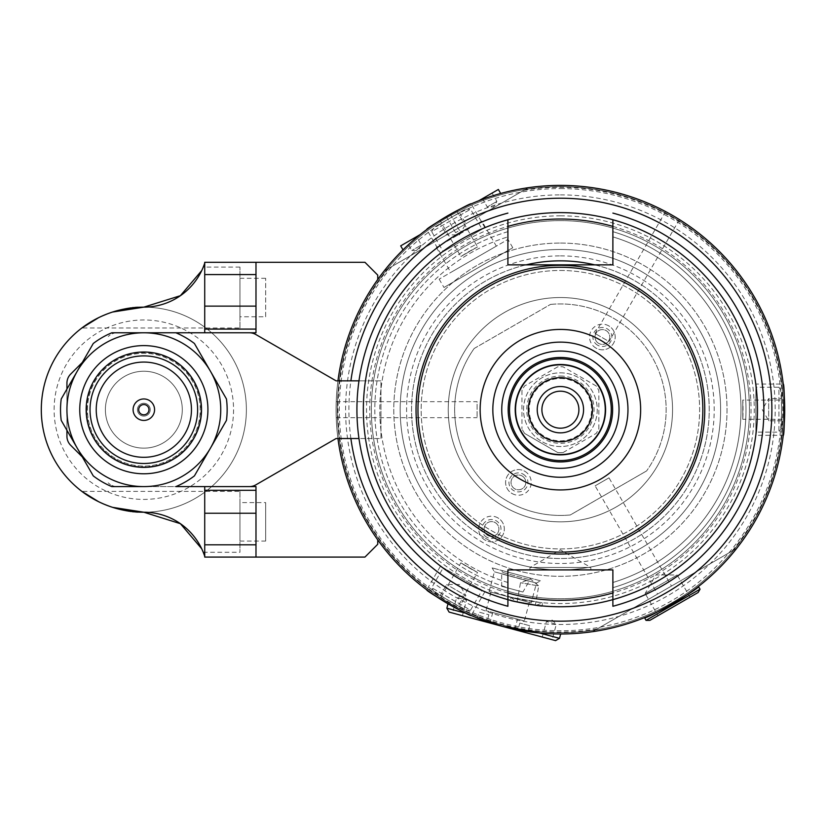 <?xml version="1.0" encoding="UTF-8"?>
<svg xmlns="http://www.w3.org/2000/svg" width="826" height="826" viewBox="0 0 826 826"><rect width="100%" height="100%" fill="white"/><g stroke="black" fill="none" stroke-linecap="round" stroke-linejoin="round"><path stroke-width="0.62" stroke-dasharray="4.13 3.1" d="M204.724 557.085L204.724 556.301A64.087 64.087 0 0 1 204.972 557.085L364.937 557.085L377.75 544.272L377.75 539.884A224.3 224.3 0 0 1 377.75 279.487L377.75 275.11L364.937 262.286L204.972 262.286A64.087 64.087 0 0 1 204.724 263.081L204.724 262.286M204.724 556.301L204.724 486.597L249.411 486.597A12.813 12.813 0 0 0 255.823 484.872L336.099 438.523L380.962 438.523L380.962 380.848L336.099 380.848L255.823 334.499A12.813 12.813 0 0 0 249.411 332.785L204.724 332.785L204.724 263.081M255.988 262.286L255.988 332.785L117.292 332.785A12.813 12.813 0 0 0 108.227 336.543A12.813 12.813 0 0 1 117.292 332.785M249.411 332.785L204.724 332.785M117.292 486.597A12.813 12.813 0 0 1 108.227 482.838A12.813 12.813 0 0 0 117.292 486.597L255.988 486.597L255.988 557.085M204.724 486.597L249.411 486.597M337.958 380.848A224.3 224.3 0 0 0 337.958 438.523A224.3 224.3 0 0 1 337.958 380.848M79.75 409.686A64.087 64.087 0 0 1 175.876 354.189A64.087 64.087 0 0 1 175.876 465.193A64.087 64.087 0 0 1 79.75 409.686A64.087 64.087 0 0 1 175.876 354.189A64.087 64.087 0 0 1 175.876 465.193A64.087 64.087 0 0 1 79.75 409.686A64.087 64.087 0 0 0 175.876 465.193A64.087 64.087 0 0 0 175.876 354.189A64.087 64.087 0 0 0 79.75 409.686M210.434 448.136L194.42 475.89A83.312 83.312 0 0 1 175.876 486.597L111.799 486.597A83.312 83.312 0 0 1 93.255 475.89L61.217 420.393A83.312 83.312 0 0 1 61.217 398.989L93.255 343.492A83.312 83.312 0 0 1 111.799 332.785L175.876 332.785A83.312 83.312 0 0 1 194.42 343.492L226.458 398.989A83.312 83.312 0 0 1 226.458 420.393L210.434 448.136A76.901 76.901 0 0 1 66.937 409.686A76.901 76.901 0 0 1 210.434 371.235A76.901 76.901 0 0 1 210.434 448.136M358.98 380.848L365.453 380.848A197.063 197.063 0 0 0 365.453 438.523L358.98 438.523M204.972 262.286A64.087 64.087 0 0 1 143.838 307.148A102.538 102.538 0 0 0 41.3 409.686A102.538 102.538 0 0 1 143.838 307.148A102.538 102.538 0 0 1 246.375 409.686A102.538 102.538 0 0 1 143.838 512.223A102.538 102.538 0 0 0 246.375 409.686A102.538 102.538 0 0 0 143.838 307.148C118.583 305.021 85.543 323.647 81.888 327.984C85.543 323.647 118.583 305.021 143.838 307.148A102.538 102.538 0 0 1 246.375 409.686A102.538 102.538 0 0 1 143.838 512.223C118.583 514.361 85.543 495.734 81.888 491.398C85.543 495.734 118.583 514.361 143.838 512.223A64.087 64.087 0 0 1 204.972 557.085M98.666 501.743L112.553 507.34M112.553 312.042L98.666 317.638M86.162 409.686A57.675 57.675 0 0 1 172.675 359.744A57.675 57.675 0 0 1 172.675 459.638A57.675 57.675 0 0 1 86.162 409.686M87.442 409.686A56.395 56.395 0 0 1 172.035 360.848A56.395 56.395 0 0 1 172.035 458.533A56.395 56.395 0 0 1 87.442 409.686A56.395 56.395 0 0 1 172.035 360.848A56.395 56.395 0 0 1 172.035 458.533A56.395 56.395 0 0 1 87.442 409.686A56.395 56.395 0 0 1 172.035 360.848A56.395 56.395 0 0 1 172.035 458.533A56.395 56.395 0 0 1 87.442 409.686M137.426 409.686A6.412 6.412 0 0 1 147.038 404.141A6.412 6.412 0 0 1 147.038 415.241A6.412 6.412 0 0 1 137.426 409.686A6.412 6.412 0 0 1 147.038 404.141A6.412 6.412 0 0 1 147.038 415.241A6.412 6.412 0 0 1 137.426 409.686M105.387 409.686A38.45 38.45 0 0 1 163.063 376.388A38.45 38.45 0 0 1 163.063 442.994A38.45 38.45 0 0 1 105.387 409.686A38.45 38.45 0 0 1 163.063 376.388A38.45 38.45 0 0 1 163.063 442.994A38.45 38.45 0 0 1 105.387 409.686M138.706 409.686A5.132 5.132 0 0 1 146.398 405.246A5.132 5.132 0 0 1 146.398 414.125A5.132 5.132 0 0 1 138.706 409.686M82.301 362.469L70.685 374.085A12.813 12.813 0 0 0 66.937 383.14L66.937 436.231A12.813 12.813 0 0 0 70.685 445.297L82.301 456.912M66.937 430.294L66.937 389.087M239.963 491.398L239.963 552.284L239.963 491.398L81.888 491.398M201.689 548.732L203.248 552.284L201.689 548.732M239.963 327.984L239.963 267.097L239.963 327.984L81.888 327.984M201.689 270.649L203.248 267.097L201.689 270.649M336.099 409.686C336.254 399.361 336.254 399.361 336.099 409.686C336.254 399.361 336.254 399.361 336.099 409.686C336.254 420.021 336.254 420.021 336.099 409.686C336.254 420.021 336.254 420.021 336.099 409.686M336.244 401.673L477.087 401.673L477.087 417.698L477.087 401.673M440.464 253.231L484.862 227.594L440.464 253.231L426.784 229.525A224.3 224.3 0 0 1 428.364 228.368M456.024 211.146A224.3 224.3 0 0 1 456.675 210.806L440.021 220.418A224.3 224.3 0 0 1 440.64 220.036M469.385 204.683A224.3 224.3 0 0 1 471.181 203.898C471.749 201.72 424.626 228.926 426.784 229.525M672.55 215.441C681.419 220.738 681.419 220.738 672.55 215.441C663.526 210.403 663.526 210.403 672.55 215.441M400.693 245.859L420.248 234.563L406.206 246.788M408.426 244.723L416.934 237.269M498.367 189.464L478.812 200.749L496.416 194.709M528.124 631.653L517.964 629.939M514.825 629.309L490.066 622.67M487.02 621.648L477.366 618.054M484.862 591.777L471.181 615.484L468.146 614.141L471.181 615.484C471.749 617.652 424.626 590.445 426.784 589.847L440.464 566.151L484.862 591.777L440.464 566.151M466.68 613.47L452.018 606.067L466.68 613.47L446.845 608.163M539.667 633.026L556.063 633.945L539.667 633.026L559.501 638.343M698.404 586.512C701.264 587.585 644.022 620.625 644.528 617.611M679.416 219.571L608.989 341.541L595.112 333.528L608.989 341.541M657.599 594.07L671.476 586.057L657.599 594.07L595.112 485.843L608.989 477.831L671.476 586.057M608.989 477.831L595.112 485.843M384.162 270.938L528.351 187.688L384.162 270.938A224.3 224.3 0 0 0 592.438 631.694L736.637 548.443L592.438 631.694A224.3 224.3 0 0 1 384.162 270.938M560.4 185.385A224.3 224.3 0 0 1 736.637 548.443A224.3 224.3 0 0 0 560.4 185.385A224.3 224.3 0 0 1 754.654 521.836A224.3 224.3 0 0 1 366.145 521.836A224.3 224.3 0 0 1 560.4 185.385A224.3 224.3 0 0 1 754.654 521.836A224.3 224.3 0 0 1 366.145 521.836A224.3 224.3 0 0 1 560.4 185.385A224.3 224.3 0 0 1 754.654 521.836A224.3 224.3 0 0 1 366.145 521.836A224.3 224.3 0 0 1 560.4 185.385A224.3 224.3 0 0 1 754.654 521.836A224.3 224.3 0 0 1 366.145 521.836A224.3 224.3 0 0 1 560.4 185.385A224.3 224.3 0 0 1 754.654 521.836A224.3 224.3 0 0 1 366.145 521.836A224.3 224.3 0 0 1 560.4 185.385A224.3 224.3 0 0 1 754.654 521.836A224.3 224.3 0 0 1 366.145 521.836A224.3 224.3 0 0 1 560.4 185.385A224.3 224.3 0 0 1 754.654 521.836A224.3 224.3 0 0 1 366.145 521.836A224.3 224.3 0 0 1 560.4 185.385A224.3 224.3 0 0 0 528.351 187.688A224.3 224.3 0 0 1 560.4 185.385M239.963 502.611L239.963 541.061L239.963 502.611L265.673 502.611L265.673 541.061L265.673 502.611M265.673 316.761L265.673 278.31L265.673 316.761L239.963 316.761L239.963 278.31L239.963 316.761M380.962 438.523L380.962 380.848L365.453 380.848A197.063 197.063 0 0 1 560.4 212.623A197.063 197.063 0 0 1 731.062 508.217A197.063 197.063 0 0 1 389.738 508.217A197.063 197.063 0 0 1 560.4 212.623A197.063 197.063 0 0 1 757.225 400.042A197.063 197.063 0 0 1 579.666 605.809A197.063 197.063 0 0 1 365.453 438.523L380.962 438.523M536.58 605.086L542.599 602.887L542.073 605.902C542.909 606.769 509.425 600.863 510.509 600.337L511.046 597.332L542.599 602.887L511.046 597.332L515.951 601.452L536.58 605.086L515.951 601.452M517.159 601.658L520.494 582.722L530.529 579.067L538.717 585.933L520.494 582.722L538.717 585.933L535.372 604.869L517.159 601.658L535.372 604.869M755.862 387.26L755.862 432.122L755.862 387.26L778.928 387.26L778.928 432.122L778.928 387.26L781.499 391.7L781.499 427.682L781.499 391.7M755.862 384.059L755.862 435.323L755.862 384.059L783.234 384.059C784.824 382.479 784.824 436.892 783.234 435.323L755.862 435.323M781.499 420.785L768.676 420.785L762.274 409.686L768.676 398.586L768.676 420.785L768.676 398.586L781.499 398.586L781.499 420.785L781.499 398.586M443.242 251.631L482.095 229.194L443.242 251.631L431.709 231.652L470.552 209.215L431.709 231.652L434.269 227.212L465.43 209.215L434.269 227.212M459.462 212.664L465.874 223.763L459.462 234.863L446.649 234.863L465.874 223.763L446.649 234.863L440.237 223.763L459.462 212.664L440.237 223.763M482.095 590.177L443.242 567.751L482.095 590.177L470.552 610.156L431.709 587.73L470.552 610.156L465.43 610.156L434.269 592.17L465.43 610.156M440.237 595.618L446.649 584.519L459.462 584.519L465.874 595.618L446.649 584.519L465.874 595.618L459.462 606.718L440.237 595.618L459.462 606.718M784.493 400.073L784.493 419.298L742.791 419.298L742.791 400.073L742.791 419.298A182.649 182.649 0 0 0 742.791 400.073L784.493 400.073M456.675 210.806L477.531 246.922L460.877 256.535L477.531 246.922A182.649 182.649 0 0 0 460.877 256.535L440.021 220.418M456.675 608.566L440.021 598.953L460.877 562.836L477.531 572.449L460.877 562.836A182.649 182.649 0 0 0 477.531 572.449L456.675 608.566M406.981 242.224L416.593 236.67L421.405 245.002L411.792 250.546L421.405 245.002L418.193 250.546L411.792 250.546L406.981 242.224L416.593 236.67M512.781 247.738L443.954 287.479L512.781 247.738L507.969 239.416L439.153 279.147L507.969 239.416M450.191 214.326L459.483 230.413L455.601 232.653L459.483 230.413L462.684 232.261L455.601 236.36L462.684 232.261M481.899 221.172L436.386 247.449L481.899 221.172L496.312 246.148L450.81 272.425L496.312 246.148M492.079 193.098L496.88 201.42L493.68 206.965L487.268 206.965L496.88 201.42L487.268 206.965L482.467 198.643L492.079 193.098L482.467 198.643M462.415 615.649L466.566 600.172L462.374 595.99L456.664 597.518L466.566 600.172L456.664 597.518L452.514 612.995L462.415 615.649L452.514 612.995M476.963 619.552L486.875 622.205L476.963 619.552L478.966 612.118L488.868 614.771L478.966 612.118M522.92 592.015L501.692 586.326L522.92 592.015L529.125 581.256L501.692 573.905L529.125 581.256L529.765 579.707L501.909 572.242L529.765 579.707L530.209 578.086L502.353 570.621L530.209 578.086M540.421 580.823L492.131 567.885L540.421 580.823L536.497 583.084L494.402 571.809L536.497 583.084L531.19 602.897L489.095 591.612L531.19 602.897M529.332 602.391L490.954 592.108L529.332 602.391L524.355 620.966L485.977 610.682L524.355 620.966M517.541 619.139L492.781 612.51L517.541 619.139L514.722 629.67L489.963 623.031L514.722 629.67M529.714 625.705L519.802 623.062L529.714 625.705L527.721 633.15L517.819 630.496L527.721 633.15M542.269 637.042L546.42 621.575L552.14 620.037L556.321 624.229L546.42 621.575L556.321 624.229L552.181 639.696L542.269 637.042L552.181 639.696M555.578 640.615L449.107 612.087M657.971 615.69L690.009 597.188L657.971 615.69L645.147 593.491L677.196 574.989L690.009 597.188M677.196 574.989L645.147 593.491L655.834 574.989L677.196 574.989M700.056 589.175L646.004 620.378M698.125 592.5L649.856 620.378M474.186 348.469L550.488 304.412L474.186 348.469A105.738 105.738 0 0 0 570.312 514.97L646.613 470.913L570.312 514.97A105.738 105.738 0 0 1 474.186 348.469M497.913 517.912A12.813 12.813 0 0 0 480.402 522.61A12.813 12.813 0 0 0 485.099 540.111A12.813 12.813 0 0 0 502.611 535.424A12.813 12.813 0 0 0 497.913 517.912M550.488 304.412A105.738 105.738 0 0 1 646.613 470.913A105.738 105.738 0 0 0 550.488 304.412M560.4 378.514A31.171 31.171 0 0 1 587.389 425.276A31.171 31.171 0 0 1 533.4 425.276A31.171 31.171 0 0 1 560.4 378.514M608.783 325.888A12.813 12.813 0 0 0 591.271 330.576A12.813 12.813 0 0 0 595.969 348.087A12.813 12.813 0 0 0 613.47 343.389A12.813 12.813 0 0 0 608.783 325.888M512.017 493.494A12.813 12.813 0 0 0 529.518 488.806A12.813 12.813 0 0 0 524.83 471.295A12.813 12.813 0 0 0 507.319 475.983A12.813 12.813 0 0 0 512.017 493.494M563.074 452.545L596.176 433.433L563.074 452.545A42.942 42.942 0 0 1 557.726 452.545L524.624 433.433L557.726 452.545A42.942 42.942 0 0 0 563.074 452.545M598.85 428.797L598.85 390.584L598.85 428.797A42.942 42.942 0 0 1 596.176 433.433A42.942 42.942 0 0 0 598.85 428.797M596.176 385.938L563.074 366.837L596.176 385.938A42.942 42.942 0 0 1 598.85 390.584A42.942 42.942 0 0 0 596.176 385.938M557.726 366.837L524.624 385.938L557.726 366.837A42.942 42.942 0 0 1 563.074 366.837A42.942 42.942 0 0 0 557.726 366.837M521.949 390.584L521.949 428.797L521.949 390.584A42.942 42.942 0 0 1 524.624 385.938A42.942 42.942 0 0 0 521.949 390.584M560.4 377.513A32.183 32.183 0 0 1 588.267 425.782A32.183 32.183 0 0 1 532.533 425.782A32.183 32.183 0 0 1 560.4 377.513M524.624 433.433A42.942 42.942 0 0 1 521.949 428.797A42.942 42.942 0 0 0 524.624 433.433M485.099 540.111A12.813 12.813 0 0 1 485.099 517.912A12.813 12.813 0 0 1 504.325 529.012A12.813 12.813 0 0 1 485.099 540.111M487.805 535.424A7.403 7.403 0 0 1 487.805 522.61A7.403 7.403 0 0 1 498.904 529.012A7.403 7.403 0 0 1 487.805 535.424A7.403 7.403 0 0 0 498.904 529.012A7.403 7.403 0 0 0 487.805 522.61A7.403 7.403 0 0 0 487.805 535.424M486.762 537.23A9.489 9.489 0 0 1 486.762 520.803A9.489 9.489 0 0 1 500.99 529.012A9.489 9.489 0 0 1 486.762 537.23M524.83 471.295A12.813 12.813 0 0 1 524.83 493.494A12.813 12.813 0 0 1 505.605 482.394A12.813 12.813 0 0 1 524.83 471.295M522.125 475.983A7.403 7.403 0 0 1 522.125 488.806A7.403 7.403 0 0 1 511.026 482.394A7.403 7.403 0 0 1 522.125 475.983A7.403 7.403 0 0 0 511.026 482.394A7.403 7.403 0 0 0 522.125 488.806A7.403 7.403 0 0 0 522.125 475.983M523.168 474.176A9.489 9.489 0 0 1 523.168 490.613A9.489 9.489 0 0 1 508.93 482.394A9.489 9.489 0 0 1 523.168 474.176M595.969 348.087A12.813 12.813 0 0 1 595.969 325.888A12.813 12.813 0 0 1 615.194 336.987A12.813 12.813 0 0 1 595.969 348.087M598.674 343.389A7.403 7.403 0 0 1 598.674 330.576A7.403 7.403 0 0 1 609.774 336.987A7.403 7.403 0 0 1 598.674 343.389A7.403 7.403 0 0 0 609.774 336.987A7.403 7.403 0 0 0 598.674 330.576A7.403 7.403 0 0 0 598.674 343.389M597.632 345.196A9.489 9.489 0 0 1 597.632 328.769A9.489 9.489 0 0 1 611.86 336.987A9.489 9.489 0 0 1 597.632 345.196M612.882 213.098A203.475 203.475 0 0 1 612.882 606.274A203.475 203.475 0 0 0 612.882 213.098A203.475 203.475 0 0 1 612.882 606.274L612.882 599.635A197.063 197.063 0 0 0 612.882 219.747L612.882 264.857L507.907 264.857L507.907 219.747A197.063 197.063 0 0 0 507.907 599.635L507.907 606.274A203.475 203.475 0 0 1 507.907 213.098A203.475 203.475 0 0 0 507.907 606.274A203.475 203.475 0 0 1 507.907 213.098A203.475 203.475 0 0 0 507.907 606.274L507.907 587.699A185.592 185.592 0 0 1 507.907 231.672L507.907 236.876L507.907 231.672A185.592 185.592 0 0 0 507.907 587.699L507.907 599.635A197.063 197.063 0 0 1 507.907 219.747M612.882 606.274L612.882 582.495A180.605 180.605 0 0 0 612.882 236.876A180.605 180.605 0 0 1 612.882 582.495L612.882 587.699A185.592 185.592 0 0 0 612.882 231.672A185.592 185.592 0 0 1 612.882 587.699L612.882 569.909L507.907 569.909L507.907 599.635M529.962 569.909L529.962 567.472L560.4 549.899L590.838 567.472L529.962 567.472L590.838 567.472L590.838 569.909L529.962 569.909L590.838 569.909M507.907 582.495A180.605 180.605 0 0 1 507.907 236.876A180.605 180.605 0 0 0 507.907 582.495M560.4 267.263A142.433 142.433 0 0 1 688.894 471.14A142.433 142.433 0 0 1 449.52 499.1A142.433 142.433 0 0 1 560.4 267.263A142.433 142.433 0 0 1 683.752 480.908A142.433 142.433 0 0 1 437.047 480.908A142.433 142.433 0 0 1 560.4 267.263A142.433 142.433 0 0 1 683.752 480.908A142.433 142.433 0 0 1 437.047 480.908A142.433 142.433 0 0 1 560.4 267.263M560.4 215.823A193.862 193.862 0 0 1 728.284 506.617A193.862 193.862 0 0 1 392.505 506.617A193.862 193.862 0 0 1 560.4 215.823M560.4 212.623A197.063 197.063 0 0 1 731.062 508.217A197.063 197.063 0 0 1 389.738 508.217A197.063 197.063 0 0 1 560.4 212.623A197.063 197.063 0 0 1 731.062 508.217A197.063 197.063 0 0 1 389.738 508.217A197.063 197.063 0 0 1 560.4 212.623M560.4 243.061A166.625 166.625 0 0 1 704.702 492.998A166.625 166.625 0 0 1 416.097 492.998A166.625 166.625 0 0 1 560.4 243.061A166.625 166.625 0 0 1 704.702 492.998A166.625 166.625 0 0 1 416.097 492.998A166.625 166.625 0 0 1 560.4 243.061M560.4 249.473A160.213 160.213 0 0 1 699.147 489.797A160.213 160.213 0 0 1 421.652 489.797A160.213 160.213 0 0 1 560.4 249.473A160.213 160.213 0 0 1 699.147 489.797A160.213 160.213 0 0 1 421.652 489.797A160.213 160.213 0 0 1 560.4 249.473A160.213 160.213 0 0 1 699.147 489.797A160.213 160.213 0 0 1 421.652 489.797A160.213 160.213 0 0 1 560.4 249.473A160.213 160.213 0 0 1 699.147 489.797A160.213 160.213 0 0 1 421.652 489.797A160.213 160.213 0 0 1 560.4 249.473M560.4 297.536A112.15 112.15 0 0 1 657.527 465.761A112.15 112.15 0 0 1 463.272 465.761A112.15 112.15 0 0 1 560.4 297.536A112.15 112.15 0 0 1 657.527 465.761A112.15 112.15 0 0 1 463.272 465.761A112.15 112.15 0 0 1 560.4 297.536M560.4 186.666A223.02 223.02 0 0 1 753.539 521.196A223.02 223.02 0 0 1 367.26 521.196A223.02 223.02 0 0 1 560.4 186.666A223.02 223.02 0 0 1 753.539 521.196A223.02 223.02 0 0 1 367.26 521.196A223.02 223.02 0 0 1 560.4 186.666A223.02 223.02 0 0 1 753.539 521.196A223.02 223.02 0 0 1 367.26 521.196A223.02 223.02 0 0 1 560.4 186.666A223.02 223.02 0 0 1 753.539 521.196A223.02 223.02 0 0 1 367.26 521.196A223.02 223.02 0 0 1 560.4 186.666M560.4 188.596A221.1 221.1 0 0 1 751.877 520.235A221.1 221.1 0 0 1 368.923 520.235A221.1 221.1 0 0 1 560.4 188.596M560.4 220.635A189.051 189.051 0 0 1 724.123 504.221A189.051 189.051 0 0 1 396.676 504.221A189.051 189.051 0 0 1 560.4 220.635A189.051 189.051 0 0 1 724.123 504.221A189.051 189.051 0 0 1 396.676 504.221A189.051 189.051 0 0 1 560.4 220.635M560.4 372.836A36.85 36.85 0 0 1 592.314 428.116A36.85 36.85 0 0 1 528.485 428.116A36.85 36.85 0 0 1 560.4 372.836A36.85 36.85 0 0 1 592.314 428.116A36.85 36.85 0 0 1 528.485 428.116A36.85 36.85 0 0 1 560.4 372.836A36.85 36.85 0 0 1 592.314 428.116A36.85 36.85 0 0 1 528.485 428.116A36.85 36.85 0 0 1 560.4 372.836M560.4 391.194A18.502 18.502 0 0 1 576.424 418.937A18.502 18.502 0 0 1 544.375 418.937A18.502 18.502 0 0 1 560.4 391.194M560.4 377.647A32.038 32.038 0 0 1 588.153 425.71A32.038 32.038 0 0 1 532.646 425.71A32.038 32.038 0 0 1 560.4 377.647M560.4 364.834A44.862 44.862 0 0 1 599.253 432.122A44.862 44.862 0 0 1 521.547 432.122A44.862 44.862 0 0 1 560.4 364.834M560.4 364.503A45.182 45.182 0 0 1 599.521 432.277A45.182 45.182 0 0 1 521.268 432.277A45.182 45.182 0 0 1 560.4 364.503M560.4 358.825A50.871 50.871 0 0 1 604.456 435.126A50.871 50.871 0 0 1 516.343 435.126A50.871 50.871 0 0 1 560.4 358.825M560.4 270.463A139.222 139.222 0 0 1 680.975 479.307A139.222 139.222 0 0 1 439.824 479.307A139.222 139.222 0 0 1 560.4 270.463A139.222 139.222 0 0 1 680.975 479.307A139.222 139.222 0 0 1 439.824 479.307A139.222 139.222 0 0 1 560.4 270.463A139.222 139.222 0 0 1 680.975 479.307A139.222 139.222 0 0 1 439.824 479.307A139.222 139.222 0 0 1 560.4 270.463M86.689 409.686A57.149 57.149 0 0 1 172.407 360.198A57.149 57.149 0 0 1 172.407 459.184A57.149 57.149 0 0 1 86.689 409.686M54.113 409.686A89.724 89.724 0 0 1 188.7 331.99A89.724 89.724 0 0 1 188.7 487.392A89.724 89.724 0 0 1 54.113 409.686M523.736 190.352A222.38 222.38 0 0 1 732.022 551.107M560.4 255.884A153.812 153.812 0 0 1 693.603 486.597A153.812 153.812 0 0 1 427.197 486.597A153.812 153.812 0 0 1 560.4 255.884M612.882 219.747A197.063 197.063 0 0 1 612.882 599.635M594.699 264.857A148.845 148.845 0 0 1 683.154 493.865A148.845 148.845 0 0 1 437.646 493.865A148.845 148.845 0 0 1 526.1 264.857M560.4 260.851A148.845 148.845 0 0 1 689.297 484.108A148.845 148.845 0 0 1 431.502 484.108A148.845 148.845 0 0 1 560.4 260.851M612.882 226.396A190.661 190.661 0 0 1 612.882 592.975M507.907 592.975A190.661 190.661 0 0 1 507.907 226.396M350.885 438.523A211.487 211.487 0 0 1 350.885 380.848M597.053 629.03A222.38 222.38 0 0 1 388.778 268.274M560.4 194.884A214.801 214.801 0 0 1 746.425 517.086A214.801 214.801 0 0 1 374.374 517.086A214.801 214.801 0 0 1 560.4 194.884M560.4 377.916A31.78 31.78 0 0 1 587.916 425.576A31.78 31.78 0 0 1 532.873 425.576A31.78 31.78 0 0 1 560.4 377.916M560.4 376.047A33.649 33.649 0 0 1 589.537 426.515A33.649 33.649 0 0 1 531.263 426.515A33.649 33.649 0 0 1 560.4 376.047M203.248 552.284L239.963 552.284M239.963 267.097L203.248 267.097M336.244 417.698L477.087 417.698M665.539 211.559L595.112 333.528M239.963 541.061L265.673 541.061M265.673 278.31L239.963 278.31M781.499 427.682L778.928 432.122L755.862 432.122M465.43 209.215L470.552 209.215L482.095 229.194M484.862 227.594L471.181 203.898M434.269 592.17L431.709 587.73L443.242 567.751M439.153 279.147L443.954 287.479M446.308 216.567L455.601 232.653L455.601 236.36M436.386 247.449L450.81 272.425M488.868 614.771L486.875 622.205M501.692 586.326L501.692 573.905L502.353 570.621M489.095 591.612L494.402 571.809L492.131 567.885M490.954 592.108L485.977 610.682M492.781 612.51L489.963 623.031M519.802 623.062L517.819 630.496"/><path stroke-width="1.24" d="M117.292 332.785L255.988 332.785L255.988 262.286L204.724 262.286L204.724 332.785M255.988 329.089L204.724 329.089M204.724 490.293L255.988 490.293L255.988 557.085L204.724 557.085L204.724 486.597M255.988 490.293L255.988 486.597L175.876 486.597A83.312 83.312 0 0 0 194.42 475.89L226.458 420.393A83.312 83.312 0 0 0 226.458 398.989L194.42 343.492A83.312 83.312 0 0 0 175.876 332.785L111.799 332.785A83.312 83.312 0 0 0 93.255 343.492L61.217 398.989A83.312 83.312 0 0 0 61.217 420.393L93.255 475.89A83.312 83.312 0 0 0 111.799 486.597L143.838 486.597A76.901 76.901 0 0 1 77.241 371.235A76.901 76.901 0 0 1 210.434 371.235A76.901 76.901 0 0 1 143.838 486.597L117.292 486.597M204.724 263.081A64.087 64.087 0 0 1 143.838 307.148A102.538 102.538 0 0 0 41.3 409.686A102.538 102.538 0 0 0 143.838 512.223A64.087 64.087 0 0 1 204.724 556.301M255.988 557.085L364.937 557.085L377.75 544.272L377.75 539.884A224.3 224.3 0 0 1 337.958 438.523A224.3 224.3 0 0 0 579.656 633.16A224.3 224.3 0 0 0 784.493 400.052A224.3 224.3 0 0 0 560.4 185.385A224.3 224.3 0 0 0 337.958 380.848A224.3 224.3 0 0 1 377.75 279.487L377.75 275.11L364.937 262.286L255.988 262.286M358.98 438.523L336.099 438.523L255.823 484.872A12.813 12.813 0 0 1 249.411 486.597M249.411 332.785A12.813 12.813 0 0 1 255.823 334.499L336.099 380.848L358.98 380.848M81.888 491.398L98.666 501.743M112.553 507.34L143.838 512.223A102.538 102.538 0 0 1 41.3 409.686A102.538 102.538 0 0 0 143.838 512.223L180.398 523.694L201.689 548.732L180.398 523.694L143.838 512.223M143.838 307.148L180.398 295.687L201.689 270.649L180.398 295.687L143.838 307.148L112.553 312.042M98.666 317.638L81.888 327.984M133.1 409.686A10.738 10.738 0 0 1 149.207 400.393A10.738 10.738 0 0 1 149.207 418.988A10.738 10.738 0 0 1 133.1 409.686M138.706 409.686A5.132 5.132 0 0 1 146.398 405.246A5.132 5.132 0 0 1 146.398 414.125A5.132 5.132 0 0 1 138.706 409.686M86.162 409.686A57.675 57.675 0 0 1 172.675 359.744A57.675 57.675 0 0 1 172.675 459.638A57.675 57.675 0 0 1 86.162 409.686M79.75 409.686A64.087 64.087 0 0 1 175.876 354.189A64.087 64.087 0 0 1 175.876 465.193A64.087 64.087 0 0 1 79.75 409.686M82.301 456.912L70.685 445.297A12.813 12.813 0 0 1 66.937 436.231L66.937 430.294M66.937 389.087L66.937 383.14A12.813 12.813 0 0 1 70.685 374.085L82.301 362.469M736.637 548.443A224.3 224.3 0 0 1 592.438 631.694M384.162 270.938A224.3 224.3 0 0 1 426.784 229.525C424.626 228.926 471.749 201.72 471.181 203.898A224.3 224.3 0 0 1 528.351 187.688M428.364 228.368A224.3 224.3 0 0 1 440.021 220.418L456.675 210.806A224.3 224.3 0 0 1 469.385 204.683M440.64 220.036A224.3 224.3 0 0 1 456.024 211.146M672.55 215.441C681.419 220.738 681.419 220.738 672.55 215.441C663.526 210.403 663.526 210.403 672.55 215.441M446.308 216.567L450.191 214.326L446.308 216.567M406.206 246.788L408.426 244.723M416.934 237.269L420.248 234.563L400.693 245.859L403.005 249.875M496.416 194.709L500.69 193.48L498.367 189.464L478.812 200.749C507.463 190.982 507.463 190.982 478.812 200.749M477.366 618.054L502.342 626.345L539.667 633.026L528.124 631.653M517.964 629.939L514.825 629.309M490.066 622.67L487.02 621.648M468.146 614.141L466.68 613.47L468.146 614.141M452.018 606.067L448.012 603.806L452.018 606.067M556.063 633.945L560.668 633.986L556.063 633.945M644.528 617.611C644.022 620.625 701.264 587.585 698.404 586.512L700.056 589.175L646.004 620.378L644.528 617.611M510.509 600.337C509.425 600.863 542.909 606.769 542.073 605.902M783.234 435.323C784.824 436.892 784.824 382.479 783.234 384.059M426.784 589.847C424.626 590.445 471.749 617.652 471.181 615.484M784.493 419.298L784.493 400.073M440.021 598.953L456.675 608.566M466.68 613.47L446.845 608.163L449.107 612.087L555.578 640.615L559.501 638.343L560.668 633.986M539.667 633.026L559.501 638.343M646.004 620.378L649.856 620.378L698.125 592.5L700.056 589.175M526.1 264.857A148.845 148.845 0 0 1 594.699 264.857M612.882 219.747L612.882 264.857L507.907 264.857L507.907 219.747A197.063 197.063 0 0 1 757.463 409.686A197.063 197.063 0 0 1 612.882 599.635L612.882 606.274L612.882 599.635A197.063 197.063 0 0 1 507.907 599.635L507.907 569.909L612.882 569.909L612.882 599.635M612.882 213.098A203.475 203.475 0 0 1 612.882 606.274A203.475 203.475 0 0 0 612.882 213.098M507.907 599.635L507.907 606.274L507.907 599.635A197.063 197.063 0 0 1 507.907 219.747M560.4 391.194A18.502 18.502 0 0 1 576.424 418.937A18.502 18.502 0 0 1 544.375 418.937A18.502 18.502 0 0 1 560.4 391.194M560.4 386.527A23.159 23.159 0 0 1 580.461 421.27A23.159 23.159 0 0 1 540.338 421.27A23.159 23.159 0 0 1 560.4 386.527M560.4 377.647A32.038 32.038 0 0 1 588.153 425.71A32.038 32.038 0 0 1 532.646 425.71A32.038 32.038 0 0 1 560.4 377.647M560.4 364.834A44.862 44.862 0 0 1 599.253 432.122A44.862 44.862 0 0 1 521.547 432.122A44.862 44.862 0 0 1 560.4 364.834M560.4 364.503A45.182 45.182 0 0 1 599.521 432.277A45.182 45.182 0 0 1 521.268 432.277A45.182 45.182 0 0 1 560.4 364.503M560.4 358.825A50.871 50.871 0 0 1 604.456 435.126A50.871 50.871 0 0 1 516.343 435.126A50.871 50.871 0 0 1 560.4 358.825M560.4 357.462A52.234 52.234 0 0 1 605.634 435.808A52.234 52.234 0 0 1 515.166 435.808A52.234 52.234 0 0 1 560.4 357.462A52.234 52.234 0 0 1 605.634 435.808A52.234 52.234 0 0 1 515.166 435.808A52.234 52.234 0 0 1 560.4 357.462A52.234 52.234 0 0 1 605.634 435.808A52.234 52.234 0 0 1 515.166 435.808A52.234 52.234 0 0 1 560.4 357.462M560.4 267.263A142.433 142.433 0 0 1 683.752 480.908A142.433 142.433 0 0 1 437.047 480.908A142.433 142.433 0 0 1 560.4 267.263M507.907 606.274A203.475 203.475 0 0 1 507.907 213.098A203.475 203.475 0 0 0 507.907 606.274M255.988 274.573L204.724 274.573M255.988 306.126L204.724 306.126M255.988 513.245L204.724 513.245M255.988 544.809L204.724 544.809M96.229 409.686A47.609 47.609 0 0 1 167.647 368.458A47.609 47.609 0 0 1 167.647 450.924A47.609 47.609 0 0 1 96.229 409.686M90.034 409.686A53.804 53.804 0 0 1 170.734 363.099A53.804 53.804 0 0 1 170.734 456.282A53.804 53.804 0 0 1 90.034 409.686M507.907 226.396A190.661 190.661 0 0 1 612.882 226.396M612.882 592.975A190.661 190.661 0 0 1 507.907 592.975M350.885 380.848A211.487 211.487 0 0 1 771.66 400.052A211.487 211.487 0 0 1 579.656 620.295A211.487 211.487 0 0 1 350.885 438.523M560.4 351.05A58.636 58.636 0 0 1 611.178 439.009A58.636 58.636 0 0 1 509.611 439.009A58.636 58.636 0 0 1 560.4 351.05M560.4 342.129A67.556 67.556 0 0 1 618.911 443.469A67.556 67.556 0 0 1 501.888 443.469A67.556 67.556 0 0 1 560.4 342.129M560.4 329.44A80.246 80.246 0 0 1 629.897 449.809A80.246 80.246 0 0 1 490.902 449.809A80.246 80.246 0 0 1 560.4 329.44M560.4 265.332A144.354 144.354 0 0 1 685.415 481.868A144.354 144.354 0 0 1 435.385 481.868A144.354 144.354 0 0 1 560.4 265.332M446.845 608.163L448.012 603.806"/></g></svg>
